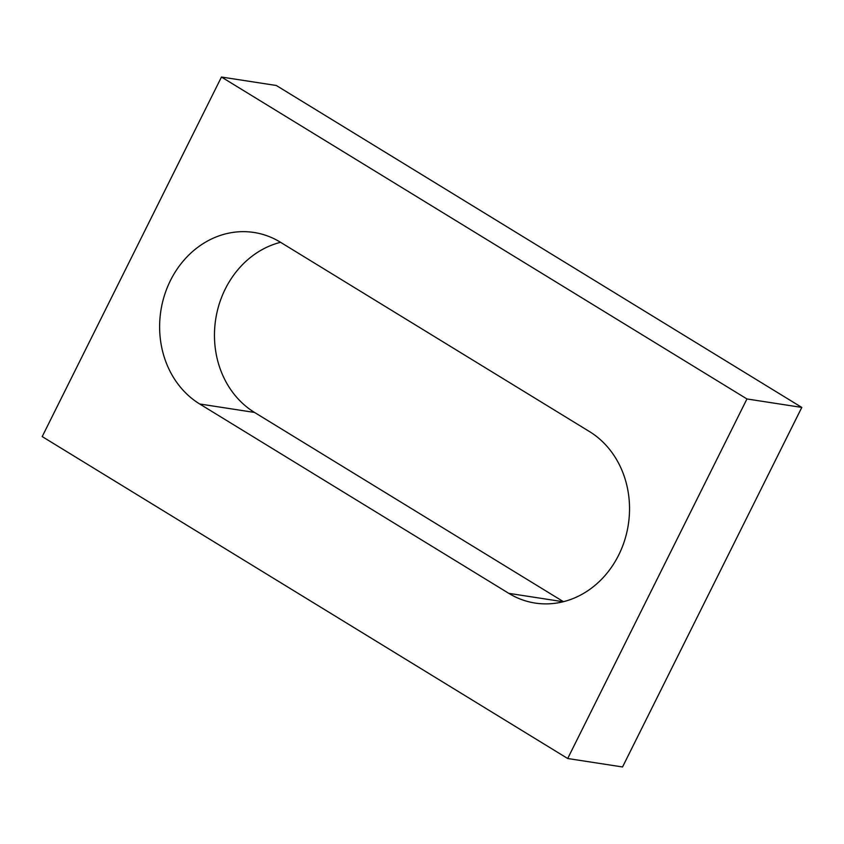 <?xml version="1.0" encoding="UTF-8"?>
<svg xmlns="http://www.w3.org/2000/svg" width="844" height="844" viewBox="0 0 844 844"><rect width="100%" height="100%" fill="white"/><g stroke="black" fill="none" stroke-linecap="round" stroke-linejoin="round"><path stroke-width="1.27" d="M221.466 77.036L42.2 436.58L567.696 758.513L622.534 766.964L801.8 407.42L276.304 85.487L221.466 77.036L746.961 398.959L801.8 407.42M567.696 758.513L746.961 398.959M280.356 242.186A91.69 80.117 -81.2 0 0 254.002 232.469A91.69 80.117 -81.2 0 0 164.496 295.252A91.69 80.117 -81.2 0 0 199.69 403.981L508.805 593.353A91.69 80.117 -81.2 0 0 535.159 603.07A91.69 80.117 -81.2 0 0 624.655 540.297A91.69 80.117 -81.2 0 0 589.471 431.558L280.356 242.186M280.556 242.312A91.69 80.117 -81.2 0 0 215.663 319.465A91.69 80.117 -81.2 0 0 254.529 412.442L563.444 601.688M199.69 403.981L254.529 412.442M508.805 593.353L563.222 601.751"/></g></svg>
